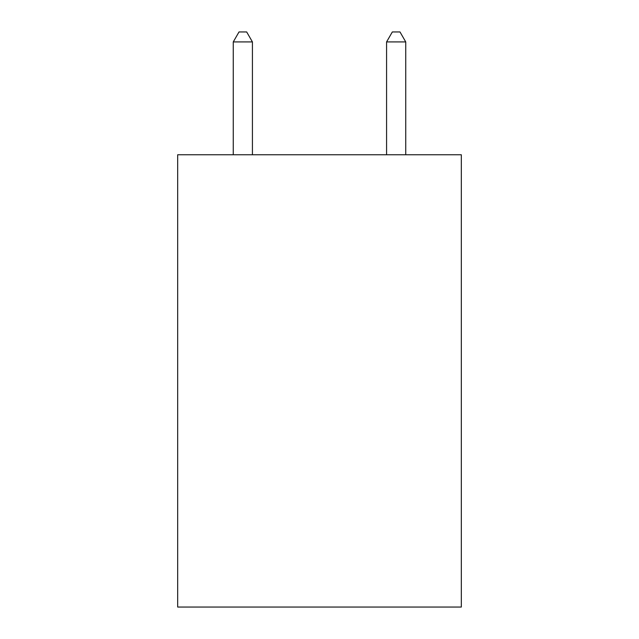 <?xml version="1.0" encoding="UTF-8"?>
<svg xmlns="http://www.w3.org/2000/svg" width="639" height="639" viewBox="0 0 639 639"><rect width="100%" height="100%" fill="white"/><g stroke="black" fill="none" stroke-linecap="round" stroke-linejoin="round"><path stroke-width="0.96" d="M461.318 154.758L461.318 607.05L177.682 607.05L177.682 154.758L461.318 154.758M252.421 154.758L252.421 41.918L233.259 41.918L233.259 154.758M233.259 41.918L239.01 31.95L246.67 31.95L252.421 41.918M405.741 154.758L405.741 41.918L386.579 41.918L386.579 154.758M386.579 41.918L392.33 31.95L399.99 31.95L405.741 41.918"/></g></svg>
